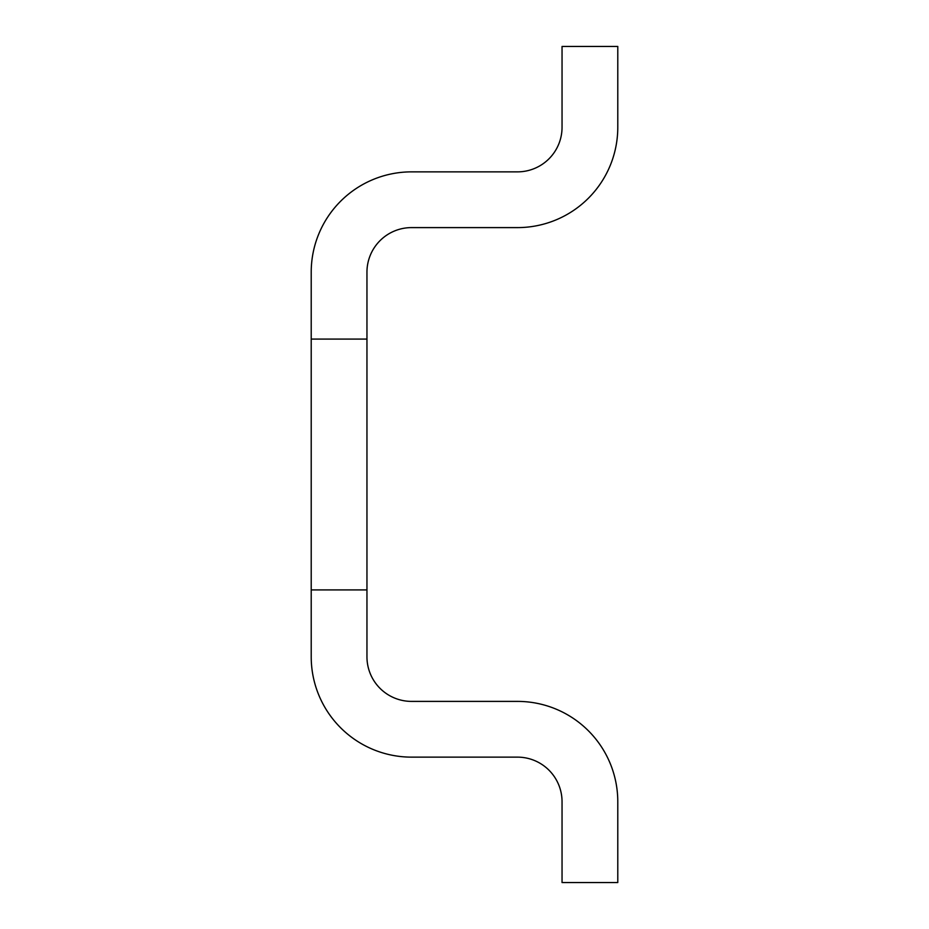 <?xml version="1.0" encoding="UTF-8"?>
<svg xmlns="http://www.w3.org/2000/svg" width="929" height="929" viewBox="0 0 929 929"><rect width="100%" height="100%" fill="white"/><g stroke="black" fill="none" stroke-linecap="round" stroke-linejoin="round"><path stroke-width="1.39" d="M311.215 589.915L311.215 272.197A100.332 100.332 0 0 1 411.547 171.865L517.453 171.865A44.592 44.592 0 0 0 562.045 127.273L562.045 46.45L617.785 46.45L617.785 127.273A100.332 100.332 0 0 1 517.453 227.605L411.547 227.605A44.592 44.592 0 0 0 366.955 272.197L366.955 656.803A44.592 44.592 0 0 0 411.547 701.395L517.453 701.395A100.332 100.332 0 0 1 617.785 801.727L617.785 882.55L562.045 882.55L562.045 801.727A44.592 44.592 0 0 0 517.453 757.135L411.547 757.135A100.332 100.332 0 0 1 311.215 656.803L311.215 589.915L366.955 589.915M311.215 339.085L366.955 339.085"/></g></svg>
